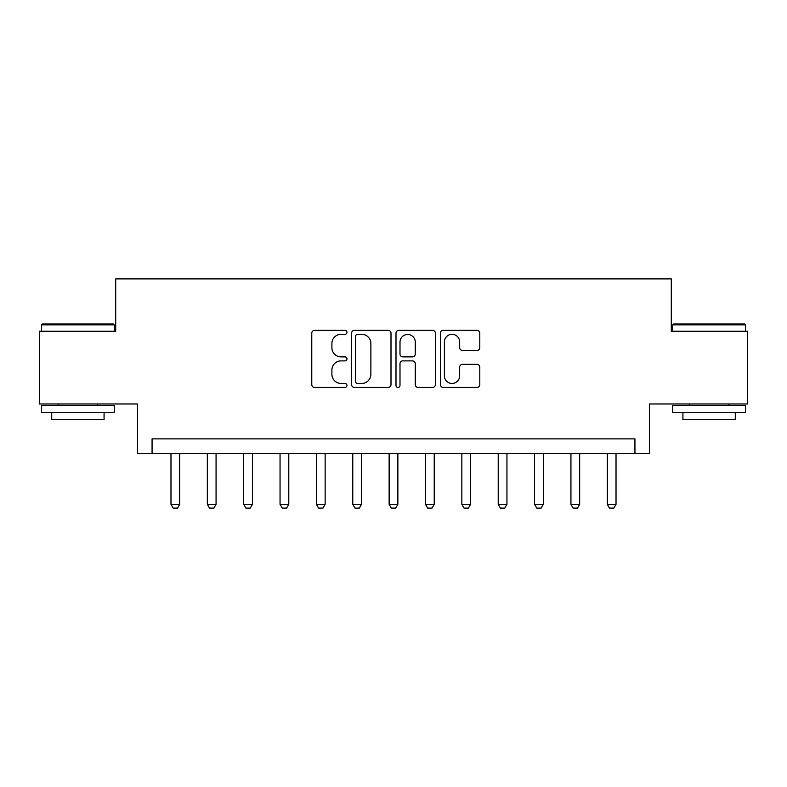 <?xml version="1.0" encoding="UTF-8"?>
<svg xmlns="http://www.w3.org/2000/svg" width="787" height="787" viewBox="0 0 787 787"><rect width="100%" height="100%" fill="white"/><g stroke="black" fill="none" stroke-linecap="round" stroke-linejoin="round"><path stroke-width="1.18" d="M346.959 332.33A1.997 1.997 0 0 0 344.962 330.333L314.623 330.333A2.853 2.853 0 0 0 311.77 333.186L311.77 384.577A2.853 2.853 0 0 0 314.623 387.44L344.962 387.44A1.997 1.997 0 0 0 346.959 385.443A1.997 1.997 0 0 0 344.962 383.436L341.037 383.436A9.139 9.139 0 0 1 331.898 374.307L331.898 370.018A9.139 9.139 0 0 1 341.037 360.879L344.962 360.879A1.997 1.997 0 0 0 346.959 358.882A1.997 1.997 0 0 0 344.962 356.885L341.037 356.885A9.139 9.139 0 0 1 331.898 347.746L331.898 343.466A9.139 9.139 0 0 1 341.037 334.327L344.962 334.327A1.997 1.997 0 0 0 346.959 332.33M476.942 350.461A2.853 2.853 0 0 0 479.795 347.608L479.795 333.186A2.853 2.853 0 0 0 476.942 330.333L443.248 330.333A2.853 2.853 0 0 0 440.395 333.186L440.395 384.577A2.853 2.853 0 0 0 443.248 387.44L476.942 387.44A2.853 2.853 0 0 0 479.795 384.577L479.795 367.165A2.853 2.853 0 0 0 476.942 364.312L462.52 364.312A2.853 2.853 0 0 0 459.667 367.165L459.667 375.802A7.634 7.634 0 0 1 452.033 383.436A7.634 7.634 0 0 1 444.389 375.802L444.389 341.971A7.634 7.634 0 0 1 452.033 334.327A7.634 7.634 0 0 1 459.667 341.971L459.667 347.608A2.853 2.853 0 0 0 462.52 350.461L476.942 350.461M634.932 453.42L649.482 453.42L649.482 403.967L747.65 403.967L747.65 331.248L671.291 331.248L671.291 278.893L115.709 278.893L115.709 331.248L39.35 331.248L39.35 403.967L137.518 403.967L137.518 453.42L634.932 453.42L634.932 438.88L152.068 438.88L152.068 453.42M391.001 333.186A2.853 2.853 0 0 0 388.148 330.333L354.455 330.333A2.853 2.853 0 0 0 351.602 333.186L351.602 384.577A2.853 2.853 0 0 0 354.455 387.44L388.148 387.44A2.853 2.853 0 0 0 391.001 384.577L391.001 333.186M398.852 330.333L432.545 330.333A2.853 2.853 0 0 1 435.398 333.186L435.398 384.577A2.853 2.853 0 0 1 432.545 387.44L418.123 387.44A2.853 2.853 0 0 1 415.27 384.577L415.27 363.742A2.853 2.853 0 0 0 412.418 360.879L402.855 360.879A2.853 2.853 0 0 0 399.993 363.742L399.993 385.443A1.997 1.997 0 0 1 397.996 387.44A1.997 1.997 0 0 1 395.999 385.443L395.999 333.186A2.853 2.853 0 0 1 398.852 330.333M357.593 334.327A1.997 1.997 0 0 0 355.596 336.324L355.596 381.439A1.997 1.997 0 0 0 357.593 383.436L361.735 383.436A9.139 9.139 0 0 0 370.874 374.307L370.874 343.466A9.139 9.139 0 0 0 361.735 334.327L357.593 334.327M415.27 342.109A7.634 7.634 0 0 0 407.636 334.475A7.634 7.634 0 0 0 399.993 342.109L399.993 354.032A2.853 2.853 0 0 0 402.855 356.885L412.418 356.885A2.853 2.853 0 0 0 415.27 354.032L415.27 342.109M170.976 453.42L170.976 504.329L179.702 504.329L179.702 453.42M179.702 504.329L177.518 508.107L173.16 508.107L170.976 504.329M207.335 453.42L207.335 504.329L216.061 504.329L216.061 453.42M216.061 504.329L213.877 508.107L209.519 508.107L207.335 504.329M243.695 453.42L243.695 504.329L252.42 504.329L252.42 453.42M252.42 504.329L250.236 508.107L245.878 508.107L243.695 504.329M280.054 453.42L280.054 504.329L288.78 504.329L288.78 453.42M288.78 504.329L286.596 508.107L282.238 508.107L280.054 504.329M316.413 453.42L316.413 504.329L325.139 504.329L325.139 453.42M325.139 504.329L322.965 508.107L318.597 508.107L316.413 504.329M42.4 323.978L113.377 323.978L114.253 324.854L41.534 324.854L42.4 323.978M77.893 412.703L41.534 412.703L41.534 405.423L114.253 405.423L114.253 412.703L77.893 412.703M104.071 412.703L104.071 419.392L51.716 419.392L51.716 412.703M673.623 323.978L744.6 323.978L745.466 324.854L672.747 324.854L673.623 323.978M709.107 412.703L672.747 412.703L672.747 405.423L745.466 405.423L745.466 412.703L709.107 412.703M735.284 412.703L735.284 419.392L682.929 419.392L682.929 412.703M352.773 453.42L352.773 504.329L361.499 504.329L361.499 453.42M361.499 504.329L359.325 508.107L354.957 508.107L352.773 504.329M389.132 453.42L389.132 504.329L397.868 504.329L397.868 453.42M397.868 504.329L395.684 508.107L391.316 508.107L389.132 504.329M425.501 453.42L425.501 504.329L434.227 504.329L434.227 453.42M434.227 504.329L432.043 508.107L427.675 508.107L425.501 504.329M461.861 453.42L461.861 504.329L470.587 504.329L470.587 453.42M470.587 504.329L468.403 508.107L464.035 508.107L461.861 504.329M498.22 453.42L498.22 504.329L506.946 504.329L506.946 453.42M506.946 504.329L504.762 508.107L500.404 508.107L498.22 504.329M534.58 453.42L534.58 504.329L543.305 504.329L543.305 453.42M543.305 504.329L541.122 508.107L536.764 508.107L534.58 504.329M570.939 453.42L570.939 504.329L579.665 504.329L579.665 453.42M579.665 504.329L577.481 508.107L573.123 508.107L570.939 504.329M607.298 453.42L607.298 504.329L616.024 504.329L616.024 453.42M616.024 504.329L613.84 508.107L609.482 508.107L607.298 504.329M41.534 331.248L41.534 324.854M58.11 405.423L58.11 403.967M97.677 405.423L97.677 403.967M114.253 331.248L114.253 324.854M672.747 331.248L672.747 324.854M689.323 405.423L689.323 403.967M728.89 405.423L728.89 403.967M745.466 331.248L745.466 324.854"/></g></svg>
